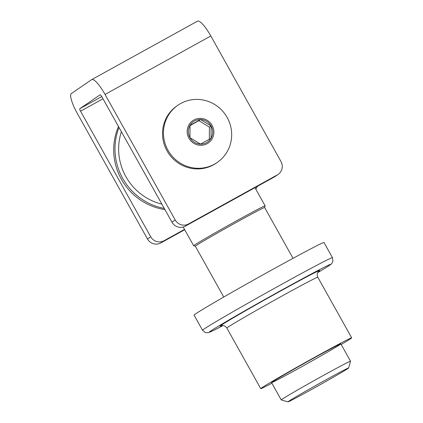 <?xml version="1.0" encoding="UTF-8"?>
<svg xmlns="http://www.w3.org/2000/svg" width="423" height="423" viewBox="0 0 423 423"><rect width="100%" height="100%" fill="white"/><g stroke="black" fill="none" stroke-linecap="round" stroke-linejoin="round"><path stroke-width="0.63" d="M274.12 177.094L277.356 174.879A9.919 9.666 55.6 0 0 278.123 174.408L274.887 176.618A9.919 9.666 -124.4 0 1 274.12 177.094L185.274 226.183A9.919 9.666 -124.4 0 1 171.971 222.202L175.212 219.986L105.041 94.429A19.844 4.463 -118.9 0 0 91.743 79.593A19.844 4.463 -118.9 0 0 91.659 79.646L71.318 93.568A19.844 4.463 -118.9 0 0 77.298 113.417L147.468 238.969L150.704 236.753A9.919 9.666 55.6 0 0 164.002 240.74L160.766 242.955A9.919 9.666 -124.4 0 1 147.468 238.969M278.123 174.408A9.919 9.666 55.6 0 0 280.983 161.544L210.813 35.987L105.041 94.429M175.212 219.986A9.919 9.666 55.6 0 0 188.51 223.968L185.274 226.183M277.356 174.879L188.51 223.968M171.971 222.202L101.8 96.645A2.48 0.56 61.1 0 0 100.14 94.789L79.783 108.722L101.763 96.576M103.001 98.786L80.534 111.201L150.704 236.753M184.523 229.403L164.002 240.74M255.783 189.123A9.919 9.666 55.6 0 0 257.226 186.427M184.703 229.726L160.766 242.955M197.43 21.203A19.844 4.463 61.1 0 1 197.515 21.15A19.844 4.463 61.1 0 1 210.813 35.987M80.534 111.201A2.48 0.56 61.1 0 1 79.783 108.722M199.688 311.243A74.411 1.56 -29.2 0 1 272.169 269.742A74.411 1.56 -29.2 0 1 323.986 242.522L332.457 257.676A74.411 1.56 -29.2 0 0 280.639 284.891A74.411 1.56 -29.2 0 0 208.158 326.397A74.411 1.56 -29.2 0 0 202.543 330.284L194.072 315.13A74.411 1.56 -29.2 0 1 199.688 311.243M271.915 383.227A52.087 1.089 -29.2 0 1 260.742 388.663A52.087 1.089 -29.2 0 1 264.676 385.945A52.087 1.089 -29.2 0 1 315.41 356.89A52.087 1.089 -29.2 0 1 351.682 337.84A52.087 1.089 -29.2 0 1 341.202 344.507M337.861 345.961A39.688 0.83 -29.2 0 1 298.85 368.296A39.688 0.83 -29.2 0 1 271.571 382.593A39.688 0.83 -29.2 0 1 305.808 362.527A39.688 0.83 -29.2 0 1 340.843 343.878A39.688 0.83 -29.2 0 1 337.861 345.961M121.401 131.717A55.81 54.366 55.6 0 0 161.872 204.129M195.357 246.244L193.681 245.768A40.925 0.857 -29.2 0 1 193.665 245.758A40.925 0.857 -29.2 0 1 194.485 245.076A40.925 0.857 -29.2 0 1 237.017 220.568A40.925 0.857 -29.2 0 1 265.115 205.821A40.925 0.857 -29.2 0 1 265.115 205.842L264.639 207.519A39.688 0.83 150.8 0 0 233.512 223.963A39.688 0.83 150.8 0 0 196.145 245.573A39.688 0.83 150.8 0 0 195.352 246.234L223.746 297.036M288.015 401.85A34.728 0.73 150.8 0 0 318.667 385.533A34.728 0.73 150.8 0 0 348.626 367.973A34.728 0.73 150.8 0 0 321.707 382.175A34.728 0.73 150.8 0 0 288.698 401.263A34.728 0.73 150.8 0 0 288.015 401.85L281.263 399.941A39.688 0.83 -29.2 0 1 281.247 399.931A39.688 0.83 -29.2 0 1 282.046 399.27A39.688 0.83 -29.2 0 1 319.413 377.654A39.688 0.83 -29.2 0 1 350.535 361.21A39.688 0.83 -29.2 0 1 350.535 361.226L340.859 343.888M119.022 127.455A59.532 57.993 55.6 0 0 164.256 208.396M118.482 126.498A59.532 57.993 55.6 0 0 164.938 209.612M189.996 125.372L200.571 119.529A12.404 12.082 55.6 0 0 189.996 125.372A12.404 12.082 55.6 0 0 189.948 137.665L189.996 125.372M200.476 144.121L189.948 137.665A12.404 12.082 55.6 0 0 200.476 144.121A12.404 12.082 55.6 0 0 211.051 138.273L200.476 144.121M211.098 125.98L211.051 138.273A12.404 12.082 55.6 0 0 211.098 125.98A12.404 12.082 55.6 0 0 200.571 119.529L211.098 125.98L209.427 127.122L209.337 138.622M188.991 124.759A13.584 13.235 55.6 0 0 200.47 145.295A13.584 13.235 55.6 0 0 212.108 125.42A13.584 13.235 55.6 0 0 188.991 124.759M168.09 115.786A34.728 33.829 55.6 0 0 174.482 158.636A34.728 33.829 55.6 0 0 217.173 162.506A34.728 33.829 55.6 0 0 225.48 114.744A34.728 33.829 55.6 0 0 177.951 105.19A34.728 33.829 55.6 0 0 168.09 115.786M177.031 105.824A34.728 33.829 55.6 0 0 167.164 116.415A34.728 33.829 55.6 0 0 173.557 159.27A34.728 33.829 55.6 0 0 216.248 163.141L217.173 162.506M189.975 125.615L198.9 120.671L209.427 127.122M200.571 119.529L198.9 120.671M332.457 257.676L332.943 261.308L331.791 263.503C331.394 263.92 331.532 264.158 325.499 267.939L317.684 272.661A69.451 1.454 150.8 0 0 325.303 268.05A69.451 1.454 150.8 0 0 302.836 278.524A69.451 1.454 150.8 0 0 224.692 322.458A69.451 1.454 150.8 0 0 223.037 325.551M221.557 325.647A57.052 1.195 -29.2 0 1 269.335 297.269A57.052 1.195 -29.2 0 1 318.545 271.444M351.682 337.84L317.81 277.229A52.087 1.089 150.8 0 0 281.533 296.28A52.087 1.089 150.8 0 0 230.799 325.335A52.087 1.089 150.8 0 0 226.871 328.052C224.862 325.218 222.598 325.53 222.71 325.53L221.324 325.715M197.515 21.15L91.743 79.593M260.742 388.663L226.871 328.052M317.81 277.229C316.446 274.03 317.9 272.269 317.842 272.364L318.72 271.28M202.543 330.284L205.398 332.61L208.201 332.7L212.743 330.812L223.043 325.551M183.196 227.029L193.665 245.758M254.974 187.675L265.115 205.821M271.571 382.614L281.247 399.931M264.639 207.513L293.028 258.316M348.626 367.973L350.535 361.226"/></g></svg>
